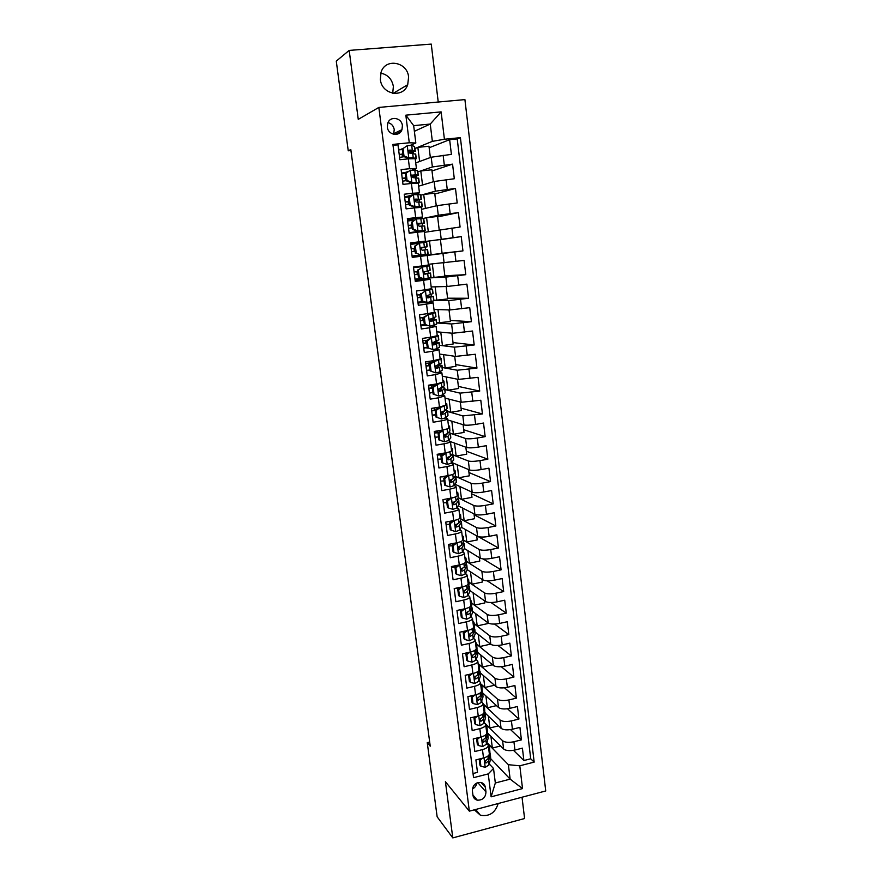 <?xml version="1.0" encoding="UTF-8"?>
<svg xmlns="http://www.w3.org/2000/svg" width="882" height="882" viewBox="0 0 882 882"><rect width="100%" height="100%" fill="white"/><g stroke="black" fill="none" stroke-linecap="round" stroke-linejoin="round"><path stroke-width="1.32" d="M380.363 79.468C381.641 94.617 403.173 98.619 407.705 84.716L408.609 77.087C407.44 61.696 385.169 57.771 381.024 72.39L380.363 79.468M392.711 93.26L393.372 86.48C391.961 79.071 387.76 74.628 380.792 73.14M474.362 809.83L480.392 815.222C489.323 816.776 495.243 812.873 498.187 803.524M387.352 127.129C388.025 135.178 399.579 137.151 401.96 129.665L402.401 125.685C401.773 117.56 389.987 115.608 387.738 123.304L387.352 127.129M393.515 134.285L394.254 129.665C393.57 125.928 391.487 123.579 388.003 122.62M438.233 102.025L431.254 44.1L349.184 50.406L336.274 61.112L348.247 150.8L350.937 150.524M545.726 790.956L464.913 99.6L378.841 107.428L469.345 811.153L545.726 790.956M469.345 811.153L445.41 781.695L452.797 837.9L524.592 818.529L522.023 797.229M393.019 145.343L397.991 144.846L399.877 159.719L408.322 158.848L409.557 168.716L416.425 168.473L412.247 170.028M409.557 168.716L401.123 169.609L402.997 184.382L411.409 183.456L412.644 193.257L419.457 192.838L407.44 196.3M412.644 193.257L404.243 194.205L406.106 208.88L414.474 207.909L415.698 217.645L422.478 217.049L407.506 220.004M415.698 217.645L407.341 218.637L409.182 233.223L417.528 232.209L418.741 241.877L425.466 241.095L410.461 243.278M418.741 241.877L410.417 242.914L412.247 257.401L420.56 256.331L421.761 265.945L428.443 264.986L427.263 255.449L420.56 256.331M421.761 265.945L413.471 267.026L415.29 281.413L423.558 280.311L424.76 289.847L431.397 288.712L430.229 279.252M424.76 289.847L416.502 290.972L418.311 305.271L426.557 304.125L427.737 313.606L434.341 312.294L433.172 302.901M427.737 313.606L419.512 314.764L421.309 328.975L429.523 327.773L430.703 337.2L437.263 335.722L436.094 326.395L429.523 327.773M430.703 337.2L422.511 338.412L424.297 352.513L432.467 351.279L433.646 360.639L440.162 358.996L439.004 349.735L432.467 351.279M433.646 360.639L425.488 361.896L427.263 375.908L435.399 374.63L436.568 383.935L443.04 382.127L441.893 372.932M436.568 383.935L428.443 385.225L430.207 399.149L438.31 397.837L439.479 407.076L445.895 405.103L444.76 395.974M439.479 407.076L431.375 408.41L433.128 422.246L441.209 420.879L442.356 430.063C446.535 429.302 448.662 428.597 448.74 427.924L447.615 418.873M442.356 430.063L434.297 431.441L436.028 445.19L444.076 443.789L445.223 452.907C449.379 452.124 451.496 451.363 451.573 450.614L450.448 441.617L466.71 447.516C469.037 448.078 472.917 447.935 478.353 447.075L486.236 445.686L487.845 459.202L466.324 451.198M445.223 452.907L437.185 454.318L438.916 467.978L446.942 466.545L448.078 475.607C452.212 474.792 454.318 473.976 454.373 473.149L453.271 464.23M448.078 475.607L440.074 477.052L441.794 490.624L449.776 489.146L450.9 498.154C455.024 497.327 457.119 496.456 457.163 495.552L456.06 486.688M450.9 498.154L442.929 499.653L444.638 513.137L452.598 511.615L453.712 520.567C457.824 519.707 459.897 518.781 459.941 517.8L458.849 509.013M453.712 520.567L445.774 522.089L447.472 535.495L455.399 533.941L456.512 542.827C460.602 541.945 462.664 540.975 462.697 539.916L461.606 531.185M456.512 542.827L448.596 544.403L450.283 557.711L458.177 556.123L459.29 564.954C463.359 564.05 465.409 563.025 465.431 561.9L464.351 553.223M459.29 564.954L451.408 566.564L453.083 579.794L460.944 578.162L462.047 586.938C466.104 586.012 468.144 584.942 468.155 583.741L467.085 575.13M462.047 586.938L454.197 588.581L455.862 601.733L463.7 600.069L464.792 608.789C468.827 607.83 470.856 606.717 470.856 605.438L469.786 596.894M464.792 608.789L456.964 610.465L458.629 623.53L466.424 621.832L467.515 630.498C471.539 629.516 473.546 628.359 473.546 627.003L472.487 618.525M467.515 630.498L459.72 632.218L461.363 645.194L469.147 643.463L470.227 652.074C474.229 651.07 476.225 649.858 476.214 648.435L475.166 640.012M470.227 652.074L462.466 653.827L464.097 666.726L471.837 664.951L472.917 673.517C476.908 672.492 478.893 671.235 478.871 669.736L477.823 661.379M472.917 673.517L465.178 675.303L466.81 688.125L474.516 686.317L475.585 694.818C479.565 693.781 481.539 692.469 481.506 690.915L480.47 682.602M475.585 694.818L467.879 696.648L469.5 709.382L477.184 707.54L478.242 715.997C482.211 714.927 484.163 713.582 484.13 711.95L483.093 703.704M478.242 715.997L470.569 717.849L472.179 730.517L479.83 728.642L480.888 737.043C484.835 735.952 486.787 734.563 486.732 732.865L485.706 724.673M480.888 737.043L473.237 738.929L474.836 751.519L482.465 749.612C486.401 748.509 488.341 747.087 488.286 745.345L486.699 743.328M487.757 733.163L503.611 749.005C505.981 750.758 509.752 751.1 514.934 750.031L522.409 748.145L523.886 760.538L513.5 750.339M498.506 725.853L489.863 727.981L484.284 722.733L502.597 740.748C504.967 742.468 508.749 742.798 513.93 741.74L521.416 739.866L510.557 729.623M521.416 739.866L519.928 727.396L512.42 729.249C507.227 730.307 503.446 729.998 501.075 728.323L485.265 713.152M482.763 693.032L498.528 707.518C500.899 709.106 504.691 709.382 509.895 708.345L517.425 706.526L518.925 719.062L507.536 708.786M480.249 672.801L495.971 686.582C498.33 688.092 502.134 688.335 507.359 687.31L514.912 685.523L516.422 698.136L504.449 687.806M477.713 652.437L493.391 665.513C495.75 666.946 499.554 667.156 504.802 666.142L512.387 664.389L513.908 677.089L501.263 666.693M475.166 631.964L490.8 644.323C493.148 645.668 496.963 645.844 502.233 644.852L509.851 643.132L511.373 655.899L497.977 645.448M472.609 611.358L488.187 622.99C490.535 624.258 494.361 624.401 499.642 623.42L507.282 621.733L508.826 634.588L494.559 624.059M470.018 590.631L485.563 601.535C487.911 602.715 491.737 602.825 497.04 601.855L504.713 600.212L506.257 613.144L490.976 602.516M467.251 569.673L482.917 579.948C485.265 581.04 489.102 581.117 494.427 580.158L502.123 578.548L503.677 591.557L487.184 580.819M464.318 548.505L480.26 558.218C482.597 559.232 486.445 559.265 491.792 558.328L499.521 556.751L501.086 569.849L483.082 558.923M461.319 527.216L477.581 536.355C479.918 537.281 483.777 537.281 489.135 536.355L496.897 534.812L498.473 547.998L478.187 536.609M458.232 505.805L474.891 514.36C477.228 515.187 481.087 515.154 486.467 514.25L494.251 512.74L495.838 526.003L474.119 514.812M455.046 484.273L472.179 492.222C474.516 492.961 478.375 492.884 483.777 491.991L491.594 490.535L493.192 503.876L471.539 493.733M451.827 462.499L469.456 469.941C471.782 470.591 475.652 470.481 481.076 469.61L488.926 468.177L490.524 481.605L468.937 472.532M447.747 419.931L463.954 424.959C466.269 425.422 470.161 425.234 475.618 424.396L483.523 423.04L485.155 436.645L463.7 429.743M445.024 398.113L461.176 402.247L480.8 400.263L482.432 413.945L461.054 408.157M442.29 376.151L458.375 379.403L478.055 377.331L479.709 391.112L458.397 386.426M439.545 354.046L455.564 356.405L475.299 354.255L476.953 368.114L455.718 364.575M436.766 331.819L452.731 333.253L472.52 331.026L474.185 344.983L453.017 342.591M433.988 309.45L449.875 309.957L469.72 307.653L471.407 321.698L450.316 320.464M431.177 286.937L447.009 286.507L466.909 284.125L468.596 298.259L447.582 298.204M428.354 264.291L464.075 260.433L465.784 274.666L444.837 275.801M424.595 242.451L424.286 241.679L461.231 236.596L462.94 250.918L442.08 253.266M461.231 236.596L440.416 239.684M424.374 232.341L460.084 227.016L458.353 212.606L437.626 216.917M421.519 209.343L437.108 205.638L457.207 202.959L455.465 188.45L434.826 194.007M418.63 186.201L434.153 181.505L454.307 178.748L452.565 164.14L432.004 170.965M408.168 171.461L404.474 172.773M427.263 255.449L412.214 257.158M423.558 280.311L430.218 279.241L417.98 279.792M426.557 304.125L433.161 302.879L420.868 302.647M436.094 326.373L431.574 325.954M427.814 325.667L423.735 325.359M439.004 349.702L435.565 349.151M428.211 348.147L426.59 347.927M435.399 374.63L441.893 372.888L439.071 372.226M430.162 370.506L429.424 370.363M438.31 397.837L444.76 395.93L442.312 395.18M432.974 392.832L432.235 392.644M441.209 420.879C445.388 420.141 447.516 419.446 447.604 418.818L445.399 417.98M435.774 415.025L432.257 415.367M444.076 443.789C448.243 443.018 450.36 442.268 450.437 441.551L448.398 440.647M446.942 466.545C451.088 465.74 453.194 464.946 453.26 464.153L451.319 463.16M449.776 489.146C453.899 488.33 455.994 487.481 456.049 486.61L454.186 485.519L456.479 481.781L455.972 477.735M452.598 511.615C456.711 510.766 458.783 509.873 458.827 508.925L457.008 507.745M455.399 533.941C459.489 533.07 461.562 532.122 461.595 531.096L459.82 529.828M458.177 556.123C462.256 555.219 464.318 554.227 464.34 553.124L462.598 551.779M460.944 578.162C465.012 577.236 467.052 576.189 467.063 575.02L465.354 573.598M463.7 600.069C467.747 599.121 469.775 598.018 469.775 596.772L468.088 595.273M464.913 592.991L463.689 592.12M466.424 621.832C470.459 620.862 472.476 619.715 472.465 618.392L470.801 616.816M469.147 643.463C473.16 642.471 475.155 641.28 475.144 639.88L473.502 638.226M469.709 635.161L469.147 634.698M471.837 664.951C475.839 663.937 477.823 662.702 477.812 661.235L476.17 659.504M472.52 656.384L471.936 655.888M474.516 686.317C478.507 685.281 480.481 683.991 480.447 682.459L478.827 680.65M477.184 707.54C481.153 706.482 483.115 705.148 483.082 703.549L481.473 701.675M479.83 728.642C483.788 727.562 485.739 726.184 485.684 724.508L484.097 722.556M429.688 742.049L427.252 742.644L430.24 746.183L350.804 149.532L348.247 150.8M485.971 791.937L485.387 787.35C484.913 784.616 483.347 782.973 480.69 782.422C475.398 782.554 472.631 785.322 472.377 790.735L472.961 795.332C473.402 797.912 474.858 799.522 477.316 800.172C482.752 800.272 485.64 797.526 485.971 791.937L477.801 782.632M414.375 131.308L430.251 124.053L413.669 125.641L415.83 143.016L409.281 142.774L392.898 144.416L473.546 777.67L488.242 773.9L493.523 768.487L489.278 763.966M409.281 142.774L405.83 115.167L441.132 111.882L444.418 139.257L460.404 137.658L534.161 762.114L519.796 765.808L522.53 788.585L491.109 796.832L488.242 773.9M417.925 171.902L432.378 166.952L452.565 164.14M415.731 162.916L431.188 157.216L432.378 166.952M415.356 170.116L415.213 168.98M420.824 195.187L435.344 191.185L455.465 188.45M418.388 194.393L418.244 193.246M422.732 218.549L438.288 215.241L458.353 212.606M421.387 218.516L421.243 217.347M426.017 255.582L442.962 253.432L444.12 262.913M429.578 277.918L445.851 277.091L447.009 286.507M428.972 279.274L428.828 278.117M433.922 300.464L448.729 300.597L449.875 309.957M431.904 302.813L431.772 301.688M436.722 322.955L451.595 323.959L452.731 333.253M434.826 326.197L434.694 325.105M439.501 345.303L454.428 347.155L455.564 356.405M437.726 349.437L437.593 348.379M442.268 367.518L457.251 370.22L458.375 379.403M440.603 372.524L440.471 371.487M445.013 389.59L460.051 393.129L461.176 402.247M443.47 395.467L443.337 394.463M447.736 411.53L462.841 415.896L463.954 424.959M446.314 418.255L446.182 417.285M450.448 433.338L465.608 438.508L466.71 447.516M449.136 440.912L449.015 439.964M451.793 454.473L468.364 460.988L469.456 469.941M455.024 476.192L471.098 483.325L472.179 492.222M458.133 497.779L473.81 505.518L474.891 514.36M461.099 519.211L476.512 527.568L477.581 536.355M463.778 540.39L479.191 549.486L480.26 558.218M466.391 561.415L481.859 571.271L482.917 579.948M468.992 582.307L484.505 592.913L485.563 601.535M471.572 603.09L487.14 614.423L488.187 622.99M474.141 623.739L489.753 635.801L490.8 644.323M476.699 644.257L492.354 657.046L493.391 665.513M478.54 667.156L479.113 665.557L479.61 669.548L479.246 664.708L494.934 678.17L495.971 686.582M481.66 684.873L497.503 699.15L498.528 707.518M483.138 704.057L500.061 720.01L501.075 728.323M523.886 760.538L530.71 758.785L457.218 138.904L449.633 139.665L429.159 147.768M431.188 157.216L451.397 154.372L449.633 139.665M462.94 250.918L442.962 253.432M465.784 274.666L445.851 277.091M468.596 298.259L448.729 300.597M471.407 321.698L451.595 323.959M474.185 344.983L454.428 347.155M476.953 368.114L457.251 370.22M479.709 391.112L460.051 393.129M482.432 413.945L462.841 415.896M485.155 436.645L477.261 438.012C471.815 438.872 467.934 439.038 465.608 438.508M487.845 459.202L479.995 460.613C474.56 461.473 470.69 461.606 468.364 460.988M490.524 481.605L482.697 483.06C477.294 483.942 473.425 484.031 471.098 483.325M493.192 503.876L485.398 505.364C480.006 506.257 476.148 506.312 473.81 505.518M495.838 526.003L488.066 527.524C482.697 528.439 478.849 528.461 476.512 527.568M498.473 547.998L490.734 549.552C485.376 550.489 481.528 550.467 479.191 549.486M501.086 569.849L493.369 571.448C488.044 572.385 484.196 572.33 481.859 571.271M503.677 591.557L495.993 593.189C490.679 594.159 486.853 594.06 484.505 592.913M506.257 613.144L498.606 614.809C493.314 615.79 489.488 615.658 487.14 614.423M508.826 634.588L501.197 636.297C495.927 637.278 492.112 637.124 489.753 635.801M511.373 655.899L503.776 657.641C498.517 658.645 494.714 658.446 492.354 657.046M513.908 677.089L506.334 678.864C501.097 679.879 497.305 679.647 494.934 678.17M516.422 698.136L508.881 699.944C503.666 700.981 499.873 700.716 497.503 699.15M518.925 719.062L511.417 720.903C506.213 721.95 502.431 721.652 500.061 720.01M473.017 773.525L477.482 772.389L475.894 759.887L483.512 757.958C487.448 756.844 489.378 755.411 489.323 753.647L488.308 745.511M395.015 134.483L400.803 131.738M415.83 143.016L410.196 145.398M402.622 148.606L401.475 149.091M493.523 768.487L495.331 782.984L510.149 779.137L508.385 764.694L519.796 765.808M490.712 758.707L510.149 779.137L522.53 788.585M486.886 742.677L508.385 764.694M486.886 743.515L486.809 742.931M452.797 837.9L437.152 816.809L427.252 742.644M349.184 50.406L358.257 119.368L378.841 107.428M396.503 134.373L395.323 134.483M415.003 148.463L432.356 141.352L430.251 124.053L441.132 111.882M412.302 145.684L412.17 144.56M500.579 745.974L492.354 748.035L486.93 742.523M484.483 722.689L484.361 721.674M481.914 702.094L481.759 700.782M479.301 681.069L479.135 679.768M476.655 659.912L476.5 658.622M474.009 638.634L473.843 637.344M471.33 617.224L471.175 615.934M468.651 595.67L468.485 594.391M465.939 573.984L465.784 572.716M463.226 552.165L463.061 550.897M460.481 530.214L460.327 528.946M457.725 508.12L457.571 506.863M454.958 485.883L454.803 484.626M452.168 463.502L452.069 462.752M439.864 364.916L439.776 364.2M437.031 342.194L436.899 341.058M434.187 319.328L433.988 317.774M431.309 296.319L431.066 294.323M428.42 273.155L428.123 270.73M427.527 265.945L427.428 265.162M431.177 254.744L429.457 240.907L440.405 239.551L442.091 253.343L425.984 255.328M426.193 255.295L426.083 254.358M425.521 249.838L425.168 247.037M423.239 231.558L423.151 230.852M422.533 225.957L422.235 223.554M419.534 201.912L419.292 199.927M416.525 177.712L416.326 176.146M413.482 153.347L413.338 152.211M530.71 758.785L534.161 762.114M492.354 748.035L490.899 736.294M489.863 727.981L488.396 716.162M496.467 705.611L487.36 707.805L483.104 703.792M487.36 707.805L485.894 695.909M494.46 685.248L484.846 687.508L481.407 684.41M484.846 687.508L483.358 675.524M492.487 664.752L482.322 667.101L479.202 664.422M482.322 667.101L480.822 655.028M489.896 643.606L489.973 644.268L479.775 646.561L476.666 644.025M479.775 646.561L478.265 634.412M487.294 622.328L487.448 623.651L477.206 625.9L474.119 623.508M477.206 625.9L475.696 613.663M484.67 600.907L484.913 602.913L474.626 605.118L471.55 602.869M474.626 605.118L473.105 592.792M482.024 579.364L482.355 582.054L472.035 584.215L468.959 582.109M472.035 584.215L470.503 571.801M479.367 557.678L479.786 561.062L469.433 563.179L466.369 561.228M469.433 563.179L467.879 550.677M476.699 535.859L477.195 539.949L466.81 542.011L463.756 540.214M466.81 542.011L465.244 529.421M474.009 513.897L474.593 518.704L464.164 520.722L461.121 519.068M464.164 520.722L462.587 508.043M471.297 491.803L471.98 497.338L461.507 499.3L458.21 497.68L456.082 500.965L453.083 502.398C452.29 503.798 452.587 504.592 453.976 504.769L456.413 503.633L458.541 500.303L457.582 498.65M461.507 499.3L459.919 486.533M468.574 469.577L469.345 475.828L458.838 477.746L455.09 476.093M458.838 477.746L457.24 464.891M465.839 447.207L466.699 454.197L456.148 456.06L451.871 454.384M456.148 456.06L454.539 443.106M438.597 459.18L437.825 459.313M463.083 424.683L464.031 432.423L453.436 434.253L450.437 433.227L450.779 437.913L448.53 440.526L444.495 441.783L439.82 440.261L438.96 433.426L438.056 433.106L438.916 439.931L439.82 440.261M453.436 434.253L451.816 421.199M437.34 437.02L435.047 437.406M437.24 432.323L437.075 430.967M460.305 402.027L461.341 410.527L450.713 412.291L447.725 411.431M450.713 412.291L449.081 399.149M434.451 410.185L434.165 407.947M457.515 379.227L458.64 388.488L447.979 390.208L445.002 389.502M447.979 390.208L446.336 376.967M432.213 392.501L429.446 393.185M431.629 387.904L431.342 385.555M454.704 356.273L455.928 366.317L445.223 367.981L442.257 367.441M445.223 367.981L443.569 354.641M429.38 370.054L426.623 370.87M428.806 365.49L428.498 363.064M451.871 333.175L453.194 344.002L442.444 345.612L439.49 345.248M442.444 345.612L440.78 332.183M426.524 347.464L423.779 348.412M425.951 342.933L425.642 340.43M449.026 309.935L450.448 321.555L436.711 322.911M439.655 323.11L437.979 309.571M423.658 324.73L423.746 325.403L420.912 325.822M423.084 320.221L422.765 317.652M446.16 286.529L447.681 298.954L433.922 300.442M436.844 300.464L435.157 286.826M420.769 301.853L420.868 302.68L418.035 303.077M420.207 297.377L419.865 294.742M443.271 262.979L444.892 276.22L429.666 277.896M434.021 277.676L432.312 263.939M417.859 278.833L417.991 279.815L415.135 280.189M417.296 274.39L416.954 271.667M416.392 267.235L416.326 266.651M429.457 240.907L424.496 241.657M415.08 256.794L414.937 255.67M414.375 251.249L414.022 248.459M413.471 244.027L413.327 242.914M428.31 231.657L426.59 217.744L422.82 218.549M439.203 229.761L437.571 216.443L426.59 217.744M425.466 241.084L424.275 231.492L417.528 232.209M411.431 227.909L411.089 225.164M410.516 220.643L410.395 219.662M425.433 208.417L423.702 194.437L420.824 195.231M436.27 205.837L434.716 193.191L423.702 194.437M422.478 217.038L421.265 207.38L414.474 207.909M407.539 197.094L407.44 196.267L404.54 196.598M408.465 204.415L408.123 201.713M422.533 185.022L420.791 170.976L417.925 171.946M433.327 181.758L431.849 169.785L420.791 170.976M419.457 192.816L418.244 183.114L411.409 183.456M404.551 173.401L404.463 172.718L401.564 173.026M405.477 180.766L405.147 178.109M419.612 161.483L417.859 147.36L415.014 148.518M430.35 157.525L428.972 146.236L417.859 147.36M457.218 138.904L460.404 137.658M444.418 139.257L432.356 141.352M416.414 168.44L415.202 158.683L408.322 158.848M401.542 149.554L398.554 149.312M402.479 156.963L402.148 154.35M495.331 782.984L491.109 796.832M405.83 115.167L413.669 125.641M472.388 789.004C474.88 787.736 476.335 785.741 476.765 783.04M482.41 758.233L480.139 760.063L480.922 766.293L485.32 767.307L489.025 764.926L490.712 758.718L490.326 753.823M488.915 750.362L489.499 747.186L488.242 745.169M480.139 760.063L479.191 759.049L479.962 765.245L480.922 766.293M489.543 747.495L489.918 752.379L488.22 758.52L485.982 760.394C484.714 761.431 484.681 762.291 485.894 762.963L488.54 761.001L490.227 754.827L489.885 752.478M485.905 760.427L485.221 761.739L486.291 762.886M479.951 737.275L477.504 739.226L478.298 745.488L482.719 746.536L486.445 744.221L488.154 738.234L487.779 733.35M486.346 729.756L486.952 726.691L485.717 724.772M477.504 739.226L476.556 738.234L477.338 744.496L478.298 745.488M486.985 726.989L487.36 731.862L485.64 737.771L483.38 739.601C482.079 740.693 482.079 741.542 483.369 742.17L485.949 740.274L487.669 734.331L487.316 732.016M483.347 739.612L482.619 741.001L483.689 742.104M477.482 716.184L474.869 718.257L475.663 724.563L480.095 725.643L483.843 723.394L485.596 717.628L485.221 712.766M483.755 709.018L484.383 706.074L483.16 704.244M474.869 718.257L473.91 717.32L474.703 723.604L475.663 724.563M484.427 706.35L484.791 711.212L483.027 716.912L480.756 718.665C479.433 719.822 479.455 720.682 480.833 721.244L483.347 719.414L485.1 713.692L484.725 711.421M480.789 718.654L479.808 720.23L480.833 721.244M474.99 694.961L472.201 697.166L473.006 703.505L477.46 704.619L481.219 702.436L483.016 696.89L482.641 692.039M481.164 688.158L481.804 685.325L480.591 683.583M472.201 697.166L471.253 696.262L472.057 702.59L473.006 703.505M471.253 696.262L472.013 695.666M481.837 685.601L482.211 690.441L480.414 695.909L478.121 697.618C476.776 698.82 476.82 699.68 478.287 700.198L480.723 698.434L482.52 692.943L482.123 690.716M478.22 697.574L477.25 699.206L478.287 700.198M472.476 673.616L469.533 675.932L470.338 682.315L474.814 683.462L478.595 681.345L480.414 676.042L480.051 671.202M479.113 665.557L478 662.79M469.533 675.932L468.585 675.083L469.389 681.444L470.338 682.315M468.585 675.083L469.599 674.278M479.61 669.548L477.768 674.785L475.464 676.428C474.097 677.696 474.174 678.556 475.718 678.997L478.088 677.332L479.918 672.062L479.488 669.879M475.63 676.362L474.67 678.06L475.718 678.997M469.963 652.129L466.832 654.576L467.647 660.993L472.135 662.173L475.949 660.133L477.801 655.05L477.438 650.232M475.916 646.043L476.6 643.463L475.398 641.876M466.832 654.576L465.894 653.76L466.699 660.177L467.647 660.993M465.894 653.76L467.184 652.757M476.633 643.706L476.997 648.524L475.122 653.529L472.774 655.117C471.407 656.451 471.528 657.299 473.127 657.674L475.442 656.087L477.305 651.048L476.842 648.92M473.05 655.017L472.068 656.77L473.127 657.674M467.416 630.52L464.13 633.078L464.946 639.538L469.456 640.751L473.281 638.788L475.178 633.938L474.814 629.131M473.27 624.787L473.965 622.328L472.774 620.84M464.13 633.078L463.193 632.317L464.009 638.766L464.946 639.538M463.193 632.317L464.748 631.104M473.998 622.56L474.362 627.367L472.454 632.14L470.007 633.706C468.717 635.062 468.871 635.9 470.437 636.242L472.774 634.709L474.67 629.913L474.174 627.841M470.448 633.53L469.389 635.382L470.437 636.242M464.869 608.767L461.396 611.447L462.223 617.951L466.754 619.197L470.602 617.301L472.532 612.692L472.168 607.896M470.602 603.409L471.319 601.072L470.139 599.672M461.396 611.447L460.47 610.73L461.286 617.224L462.223 617.951M460.47 610.73L462.289 609.33M471.352 601.292L471.705 606.077L469.764 610.62L467.217 612.152C466.016 613.53 466.192 614.368 467.736 614.666L470.084 613.211L472.024 608.646L471.473 606.629M467.857 611.91L466.688 613.872L467.736 614.666M462.3 586.883L458.662 589.683L459.478 596.232L464.031 597.5L467.901 595.692L469.874 591.315L469.511 586.541M458.607 588.349L454.428 588.537M467.923 581.888L468.662 579.683L467.482 578.372M458.662 589.683L457.725 589.022L458.552 595.548L459.478 596.232M457.725 589.022L459.82 587.401M468.684 579.893L469.048 584.667L467.063 588.967L464.417 590.477C463.304 591.866 463.502 592.693 465.023 592.969L467.383 591.568L469.367 587.247L468.761 585.284M465.255 590.157L463.976 592.219L465.023 592.969M459.72 564.866L455.895 567.788L456.733 574.369L461.297 575.681L465.189 573.939L467.195 569.805L466.843 565.053M455.035 567.115L451.507 567.335M465.222 560.235L465.983 558.163L464.814 556.939M455.895 567.788L454.969 567.159L455.796 573.73L456.733 574.369M454.969 567.159L457.339 565.351M466.005 558.361L466.358 563.113L464.34 567.17L461.606 568.669C460.569 570.059 460.801 570.886 462.289 571.128L464.671 569.794L466.688 565.704L466.016 563.818M462.653 568.251L461.242 570.433L462.289 571.128M457.119 542.706L453.116 545.749L453.954 552.375L458.541 553.709L462.455 552.055L464.505 548.174L464.153 543.422M452.268 545.749L448.806 545.98M462.51 538.461L463.293 536.51L462.124 535.374M453.116 545.749L452.19 545.175L453.028 551.79L453.954 552.375M452.19 545.175L454.847 543.158M463.315 536.697L463.667 541.438L461.606 545.241L458.783 546.719C457.824 548.119 458.078 548.924 459.533 549.144L461.936 547.876L463.987 544.04L463.237 542.221M460.062 546.212L458.497 548.505L459.533 549.144M454.274 520.446L450.327 523.566L451.165 530.236L455.762 531.603L459.709 530.027L461.793 526.389L461.44 521.659M457.052 524.746L456.071 524.536M449.555 524.25L446.083 524.503M454.373 520.501L457.46 519.586M459.787 516.532L460.58 514.724L459.423 513.688M450.327 523.566L449.401 523.037L450.239 529.696L451.165 530.236M449.401 523.037L452.334 520.832M460.602 514.89L460.944 519.619L458.849 523.169L455.939 524.636C455.068 526.025 455.344 526.83 456.766 527.028L459.18 525.826L461.275 522.243L460.426 520.501M457.482 524.018L455.729 526.444L456.766 527.028M451.341 498.065L447.516 501.241L448.354 507.955L452.973 509.366L456.942 507.867L459.07 504.482L458.717 499.774M454.098 502.949L452.808 502.751M446.832 502.619L443.337 502.883M451.573 498.187L455.244 497.007M457.03 494.471L457.846 492.795L456.711 491.847M447.516 501.241L446.59 500.767L447.439 507.47L448.354 507.955M446.59 500.767L449.798 498.363M457.868 492.95L458.221 497.657L457.692 493.479M454.936 501.671L452.951 504.239L453.976 504.769M448.354 475.552L444.682 478.783L445.531 485.53L450.173 486.974L454.153 485.563L453.624 481.307L455.961 477.592L454.682 476.666M451.077 481.032L449.798 480.888M444.087 480.855L440.592 481.142M448.762 475.729L452.709 474.406M454.274 472.278L455.101 470.734L453.965 469.885M444.682 478.783L443.767 478.364L444.616 485.1L445.531 485.53M443.767 478.364L447.262 475.751M446.942 475.993L445.741 476.026M455.123 470.878L455.465 475.574L453.293 478.617L450.228 480.029C449.489 481.429 449.809 482.2 451.176 482.366L453.624 481.307M440.868 476.908L446.094 476.622M452.422 479.169L450.151 481.892L451.176 482.366M445.311 452.885L445.928 453.127L441.827 456.17L442.687 462.973L447.339 464.45L451.352 463.116L453.723 459.654L453.216 455.564M447.968 458.993L446.987 458.916M441.32 458.96L437.814 459.257M445.928 453.127L450.052 451.705M451.485 449.941L452.345 448.541L451.22 447.78M441.827 456.17L440.923 455.807L441.772 462.587L442.687 462.973M440.923 455.807L444.693 452.995M452.356 448.662L452.698 453.337L450.482 456.126L447.35 457.515C446.678 458.905 447.009 459.665 448.354 459.831L450.823 458.827L453.028 456.016L451.738 454.55M443.172 454.131L437.229 454.605M437.285 455.079L442.4 454.704M449.985 456.468L447.328 459.412L448.354 459.831M438.541 436.921L435.024 437.24M442.202 430.085L447.406 428.85M448.684 427.461L449.566 426.193L448.442 425.543M443.073 430.383L438.96 433.426M438.056 433.106L442.125 430.107M449.577 426.315L449.919 430.967L447.659 433.492L444.462 434.859L445.509 437.141L447.99 436.215L450.426 433.139L448.706 432.312M439.324 432.169L434.44 432.61M434.495 433.04L438.63 432.687M447.505 433.613L444.495 436.777L445.509 437.141M436.072 410.516L435.179 410.251L439.192 407.308L440.195 407.495L436.072 410.516L436.943 417.407L441.639 418.961L445.697 417.792L447.979 415.444L447.648 410.803M441.639 418.961L436.943 417.407M435.741 414.749L432.224 415.08M439.291 407.241L441.143 406.767M440.195 407.495L444.826 405.83M445.873 404.838L446.766 403.713L445.653 403.151M435.179 410.251L436.039 417.12M446.777 403.813L447.108 408.454L444.815 410.714L441.562 412.048L442.654 414.308L445.156 413.449L447.637 410.703L445.586 409.954M435.377 410.108L431.64 410.472M431.684 410.858L435.212 410.527M444.55 410.891L441.65 414L442.654 414.308M438.729 407.649L434.639 407.87M433.172 387.474L432.268 387.264L436.403 384.254L437.307 384.453L433.172 387.474L434.043 394.408L438.762 395.996L442.841 394.904L445.167 392.832L444.837 388.212M438.762 395.996L434.043 394.408M432.93 392.435L429.391 392.788M436.403 384.254L438.63 383.571M437.307 384.453L442.356 382.623M443.029 382.071L443.955 381.09L442.852 380.627M432.268 387.264L433.15 394.177M443.966 381.178L444.296 385.798L438.641 389.094L439.776 391.321L442.29 390.539L444.826 388.124L442.312 387.474M432.345 387.837L428.817 388.212M428.861 388.532L432.389 388.19M441.165 388.124L441.706 388.83L438.828 391.068M434.969 385.291L428.52 385.842M430.251 364.277L429.358 364.123L433.393 361.19L434.407 361.267L430.251 364.277L431.122 371.256L435.862 372.877L439.964 371.884L442.334 370.076L442.003 365.468M435.862 372.877L431.122 371.256M430.096 369.988L426.557 370.352M433.503 361.113L436.16 360.22M434.407 361.267L438.519 360.308L441.121 358.324L440.03 357.96M429.358 364.123L430.229 371.079M441.132 358.39L441.452 362.998L435.708 365.986L436.888 368.202L439.412 367.485L442.003 365.402L438.685 364.883M429.512 365.413L425.973 365.798M426.017 366.074L429.556 365.71M436.81 365.357L439.027 365.776L435.995 367.981M431.122 362.844L425.664 363.362M427.307 340.926L426.414 340.827L430.471 337.905L431.474 337.927L427.307 340.926L428.189 347.949L432.941 349.614L437.075 348.699L439.49 347.177L439.159 342.591M432.941 349.614L428.189 347.949M427.241 347.398L423.691 347.773M430.581 337.828L433.933 336.67M431.474 337.927L435.62 337.056L438.056 335.678L437.185 335.149M426.414 340.827L427.296 347.828M438.277 335.469L438.806 339.779L432.764 342.723L433.966 344.917L439.159 342.525L433.15 342.315M426.668 342.855L423.117 343.252M423.151 343.473L426.701 343.087M432.808 342.646L436.182 342.9L433.161 344.741M427.164 340.287L422.809 340.75M424.341 317.432L423.459 317.377L428.531 314.433L424.341 317.432L425.234 324.499L430.008 326.197L436.623 324.135L436.292 319.56M430.008 326.197L425.234 324.499M424.848 324.609L420.813 325.05M427.638 314.389L432.268 312.867M428.531 314.433L432.698 313.65L435.179 312.548L434.33 312.195M423.459 317.377L424.341 324.433M435.399 312.393L435.951 316.748L429.799 319.306L431.033 321.489L436.292 319.516L429.666 319.582M423.801 320.144L420.251 320.552M420.273 320.717L423.823 320.32M429.611 319.824L433.305 319.89L430.317 321.357M423.481 317.586L419.92 317.983M421.364 293.772L425.565 290.784L421.364 293.772L422.257 300.883L427.053 302.625L433.955 300.762L433.415 296.385M427.053 302.625L422.257 300.883M423.316 301.578L417.925 302.195M424.672 290.806L429.512 289.517L426.215 289.649M425.565 290.784L432.279 289.285L428.641 289.285M420.482 293.783L421.375 300.883M432.511 289.164L433.062 293.563L426.822 295.735L428.079 297.907L433.404 296.352L426.645 296.694M420.923 297.3L417.351 297.719M417.373 297.829L420.935 297.41M426.668 296.837L430.416 296.727L427.483 297.829M420.593 294.654L417.021 295.073M418.355 269.969L422.577 266.981L418.355 269.969L419.259 277.124L424.077 278.91L431.055 277.477L430.515 273.056L423.933 273.618M424.077 278.91L419.259 277.124M421.684 278.392L415.003 279.186M421.695 267.059L426.601 266.166L413.548 267.621M422.577 266.981L429.6 265.78L413.537 267.588M417.484 270.035L418.388 277.168M429.611 265.791L430.162 270.234L423.823 272.009L425.113 274.159L430.504 273.045M418.024 274.302L414.441 274.743M414.452 274.798L418.024 274.357M423.988 273.685L427.505 273.42L424.672 274.137M417.682 271.579L414.099 272.02M415.334 246.001L419.578 243.024L415.334 246.001L416.249 253.2L421.078 255.03L428.145 254.049L427.594 249.584L427.902 254.093M421.078 255.03L416.249 253.2M419.964 255.041L412.07 256.034M419.578 243.024L426.679 242.274L427.241 246.751L420.802 248.118L422.125 250.268L427.34 249.606M418.355 243.399L410.604 244.391M414.463 246.122L415.378 253.31M414.749 248.36L411.155 248.823L414.749 248.371M421.342 247.533L427.241 246.751M411.519 251.613L415.102 251.161M421.585 247.423L424.22 247.136L421.375 247.511M412.302 221.878L416.547 218.912L412.302 221.878L413.217 229.133L418.068 230.985L425.212 230.467L409.127 232.771M418.068 230.985L422.191 230.841L409.127 232.727M416.547 218.912L423.735 218.615L424.297 223.102M414.198 220.125L407.638 221.018M411.431 222.055L412.346 229.287L413.217 229.133M417.186 231.15L412.346 229.287M417.704 224.249L424.297 223.124L418.752 223.322L417.77 224.072L419.104 226.211L424.65 225.968L425.212 230.456M408.212 225.538L411.806 225.064M408.564 228.284L412.159 227.81M418.3 223.477L421.265 223.51L417.737 224.16M411.806 224.998L408.201 225.472M409.237 197.59L413.504 194.635L409.237 197.59L410.152 204.889L415.025 206.796L421.993 206.642L419.479 207.402M415.025 206.796L419.226 207.116L417.274 207.612M413.504 194.635L420.769 194.801L421.331 199.299M409.932 196.752L404.662 197.491M408.377 197.833L409.292 205.109L410.152 204.889M414.154 207.016L409.292 205.109M414.617 200.754L421.342 199.332L415.709 199.089L414.716 199.861L416.084 202L421.695 202.199L422.257 206.697M405.246 202.088L408.851 201.603M405.588 204.8L409.193 204.304M415.124 199.332L418.3 199.718L414.595 200.589M408.829 201.482L405.224 201.967M406.161 173.137L410.439 170.193L406.161 173.137L407.087 180.49L411.971 182.442L419.016 182.684L418.266 183.28M411.971 182.442L415.83 183.059M410.439 170.193L417.517 170.645L418.355 175.353M405.577 173.247L401.663 173.809M405.301 173.445L406.227 180.777L407.087 180.49M411.1 182.717L406.227 180.777M411.85 177.05L418.355 175.397L415.345 174.614L411.651 175.496L413.03 177.635L418.718 178.274L419.281 182.795M402.258 178.506L405.874 177.999M402.589 181.163L406.205 180.656M411.971 175.011L415.312 175.783L411.707 176.819M405.852 177.811L402.236 178.318M403.052 148.529L407.352 145.596L403.052 148.529L403.989 155.927L408.895 157.922L413.239 157.746L416.017 158.562L415.29 159.344M408.895 157.922L411.541 158.562M407.352 145.596L411.707 145.475L414.507 146.445L415.356 151.23M402.269 149.444L398.642 149.973M402.203 148.893L403.129 156.279L403.989 155.927M408.035 158.253L403.129 156.279M409.623 153.071L415.08 151.054L412.291 150.138L409.59 150.138L408.564 150.965L409.954 153.093L415.72 154.196L416.282 158.727M399.248 154.758L402.876 154.24M399.579 157.382L404.177 156.698M408.818 150.535L412.302 151.682L409.094 152.829M402.842 153.986L399.215 154.515M434.153 181.505L435.344 191.185M437.108 205.638L438.288 215.241M440.041 229.607L441.209 239.154M502.597 740.748L503.611 749.005M513.93 741.74L514.934 750.031M443.117 155.232L444.308 165.011M446.072 179.652L447.24 189.376M449.004 203.918L450.162 213.576M451.904 228.019L453.072 237.611M454.803 251.965L455.95 261.491M457.67 275.746L458.816 285.217M460.525 299.384L461.661 308.788M463.359 322.867L464.483 332.216M466.181 346.196L467.295 355.479M468.97 369.371L470.084 378.599M471.76 392.402L472.862 401.575M474.516 415.279L475.618 424.396M477.261 438.012L478.353 447.075M479.995 460.613L481.076 469.61M482.697 483.06L483.777 491.991M485.398 505.364L486.467 514.25M488.066 527.524L489.135 536.355M490.734 549.552L491.792 558.328M493.369 571.448L494.427 580.158M495.993 593.189L497.04 601.855M498.606 614.809L499.642 623.42M501.197 636.297L502.233 644.852M503.776 657.641L504.802 666.142M506.334 678.864L507.359 687.31M508.881 699.944L509.895 708.345M511.417 720.903L512.42 729.249M482.465 749.612L483.512 757.958M481.098 782.499L485.387 787.35M484.031 757.825L485.21 767.285M490.227 754.827L490.712 758.718M489.433 748.487L489.918 752.379M488.54 761.001L489.025 764.926M487.922 756.061L488.22 758.52M481.407 736.911L482.608 746.514M487.669 734.331L488.154 738.234M486.875 727.948L487.36 731.862M485.949 740.274L486.445 744.221M485.309 735.191L485.64 737.771M478.761 715.864L479.984 725.621M485.1 713.692L485.596 717.628M484.306 707.276L484.791 711.212M483.347 719.414L483.843 723.394M482.697 714.188L483.027 716.912M480.006 720.131L481.076 721.189M476.115 694.696L477.349 704.586M482.52 692.943L483.016 696.89M481.715 686.483L482.211 690.441M480.723 698.434L481.219 702.436M480.051 693.065L480.414 695.909M477.382 699.139L478.441 700.143M473.436 673.385L474.692 683.429M479.918 672.062L480.414 676.042M478.088 677.332L478.595 681.345M477.405 671.808L477.768 674.785M474.737 678.026L475.784 678.975M470.745 651.952L472.024 662.139M477.305 651.048L477.801 655.05M476.489 644.51L476.997 648.524M475.442 656.087L475.949 660.133M474.737 650.42L475.122 653.529M468.044 630.376L469.345 640.718M474.67 629.913L475.178 633.938M473.855 623.331L474.362 627.367M472.774 634.709L473.281 638.788M472.046 628.899L472.454 632.14M465.321 608.668L466.633 619.164M472.024 608.646L472.532 612.692M471.209 602.02L471.705 606.077M470.084 613.211L470.602 617.301M469.345 607.246L469.764 610.62M462.576 586.828L463.921 597.467M469.367 587.247L469.874 591.315M468.54 580.577L469.048 584.667M467.383 591.568L467.901 595.692M466.622 585.45L467.063 588.967M459.82 564.844L461.176 575.648M466.688 565.704L467.195 569.805M465.85 559.012L466.358 563.113M464.671 569.794L465.189 573.939M463.888 563.51L464.34 567.17M457.052 542.75L458.42 553.676M463.987 544.04L464.505 548.174M463.149 537.303L463.667 541.438M461.936 547.876L462.455 552.055M461.132 541.449L461.606 545.241M454.274 520.578L455.652 531.57M461.275 522.243L461.793 526.389M460.426 515.452L460.944 519.619M459.18 525.826L459.709 530.027M458.353 519.233L458.849 523.169M451.474 498.264L452.863 509.333M458.541 500.303L459.07 504.482M456.413 503.633L456.942 507.867M455.564 496.886L456.082 500.965M448.651 475.806L450.052 486.941M455.796 478.231L456.325 482.432M454.947 471.352L455.465 475.574M452.764 474.384L453.293 478.617M445.818 453.205L447.229 464.417M453.028 456.016L453.557 460.25M452.168 449.103L452.698 453.337M450.823 458.827L451.352 463.116M449.941 451.838L450.482 456.126M442.973 430.46L444.385 441.739M450.25 433.657L450.779 437.913M449.379 426.701L449.919 430.967M447.99 436.215L448.53 440.526M447.119 429.17L447.659 433.492M440.096 407.572L441.518 418.917M447.45 411.166L447.979 415.444M446.579 404.154L447.108 408.454M445.156 413.449L445.697 417.792M444.274 406.37L444.815 410.714M437.207 384.53L438.641 395.952M444.638 388.521L445.167 392.832M443.756 381.476L444.296 385.798M442.29 390.539L442.841 394.904M441.408 383.416L441.948 387.782M438.883 391.112L439.776 391.321M434.297 361.344L435.741 372.843M441.794 365.743L442.334 370.076M440.912 358.643L441.452 362.998M439.412 367.485L439.964 371.884M438.519 360.308L439.071 364.707M436.116 368.059L436.888 368.202M431.375 338.004L432.819 349.57M438.938 342.811L439.49 347.177M438.056 335.678L438.597 340.055M436.524 344.278L437.075 348.699M435.62 337.056L436.171 341.488M433.338 344.84L433.966 344.917M428.42 314.51L429.887 326.153M436.072 319.736L436.623 324.135M435.179 312.548L435.73 316.958M433.602 320.927L434.165 325.37M432.698 313.65L433.249 318.115M425.455 290.862L426.932 302.592M433.183 296.506L433.735 300.938M432.279 289.285L432.83 293.717M430.67 297.421L431.232 301.898M429.755 290.101L430.317 294.588M422.478 267.059L423.955 278.866M430.273 273.133L430.824 277.587M429.369 265.857L429.92 270.322M427.715 273.751L428.277 278.26M426.8 266.386L427.362 270.906M419.468 243.101L420.957 254.986M426.436 242.285L426.987 246.773M424.749 249.937L425.311 254.479M423.823 242.528L424.385 247.07M416.447 218.99L417.947 230.941M424.396 225.935L424.959 230.445M423.481 218.56L424.044 223.08M421.75 225.968L422.324 230.533M420.824 218.504L421.387 223.08M413.393 194.713L414.904 206.741M421.431 202.099L421.993 206.642M420.505 194.679L421.078 199.233M418.741 201.835L419.314 206.432M417.803 194.316L418.377 198.924M410.328 170.27L411.85 182.387M418.443 178.109L419.016 182.684M417.517 170.645L418.09 175.22M415.709 177.536L416.282 182.166M414.76 169.972L415.345 174.614M407.252 145.673L408.774 157.867M415.444 153.964L416.017 158.562M414.507 146.445L415.08 151.054M412.655 153.082L413.239 157.746M411.707 145.475L412.291 150.138M408.961 150.403L409.59 150.138M393.24 93.349L407.705 84.716M475.652 809.489L480.392 815.222M393.824 133.557L401.96 129.665M472.917 794.98L477.316 800.172M484.979 761.971L485.894 762.963M482.366 741.134L483.369 742.17"/></g></svg>
